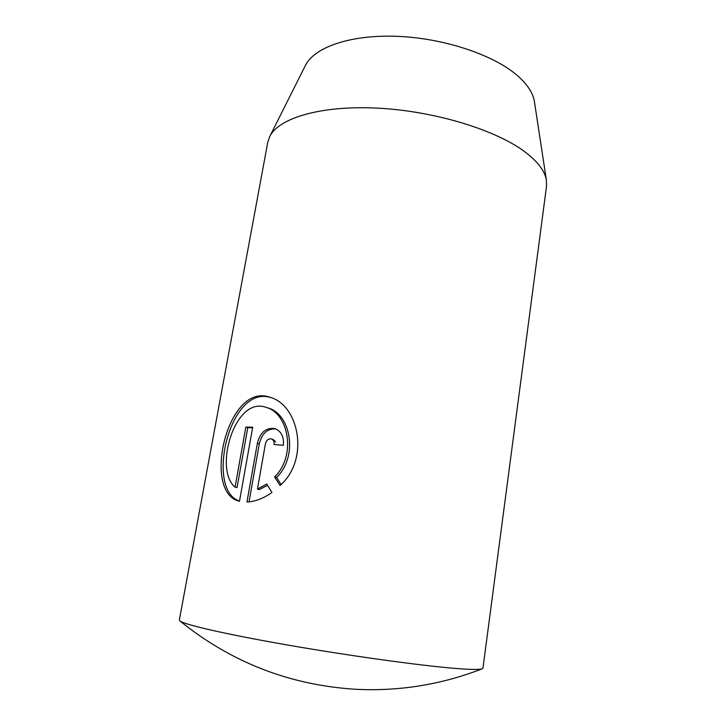 <?xml version="1.0" encoding="UTF-8"?>
<svg xmlns="http://www.w3.org/2000/svg" width="726" height="726" viewBox="0 0 726 726"><rect width="100%" height="100%" fill="white"/><g stroke="black" fill="none" stroke-linecap="round" stroke-linejoin="round"><path stroke-width="1.09" d="M454.567 668.347C470.539 669.644 479.768 669.78 482.255 668.773L482.962 668.156L546.506 186.382L546.424 180.438C545.072 171.3 537.984 161.834 525.152 152.043C496.049 129.945 434.638 111.06 377.883 108.156C321.046 105.188 278.566 118.02 269.682 136.615L267.776 142.232L179.331 620.058L179.812 620.866C183.859 624.551 225.559 634.225 287.324 644.978C348.979 655.732 419.474 665.479 454.567 668.347M546.424 180.438L534.436 101.731C533.093 92.837 527.094 83.853 516.44 74.769C492.264 54.287 442.66 37.943 396.396 36.3C350.086 34.612 314.195 47.381 305.41 65.458L269.682 136.615M280.1 485.531L274.591 476.991C296.952 455.084 288.14 412.858 266.07 407.368C234.761 395.661 213.535 469.631 235.052 487.137L245.842 427.088L252.702 427.206L239.489 501.258C201.755 493.163 227.202 381.395 269.972 397.303C298.477 404.645 310.292 458.859 280.1 485.531M274.065 444.503C274.364 441.626 273.439 439.765 271.297 438.931C268.375 438.568 266.415 440.201 265.407 443.84L257.458 489.097L266.76 483.997L271.951 492.482C263.429 498.463 255.098 501.63 246.958 502.002L257.349 443.332C260.207 432.351 266.006 427.423 274.746 428.567C281.252 431.126 284.12 436.707 283.34 445.319L274.065 444.503M267.549 485.313L259.436 489.569L257.458 489.097M271.297 438.931L273.248 439.493L275.762 441.971M275.68 428.903C267.35 428.512 261.886 433.504 259.291 443.876L249.045 501.857M266.07 407.368L267.985 407.976C290.082 413.511 299.003 455.592 276.579 477.499L274.591 476.991M252.612 427.723L247.784 427.659L237.03 487.6L235.052 487.137M247.784 427.659L245.842 427.088M270.889 397.621C229.597 383.927 205.449 488.925 238.918 500.895M276.579 477.499L281.107 484.496M259.291 443.876L257.349 443.332M179.812 620.866C231.213 662.393 289.901 685.199 355.876 689.292C399.463 691.442 441.599 684.6 482.255 668.773"/></g></svg>
